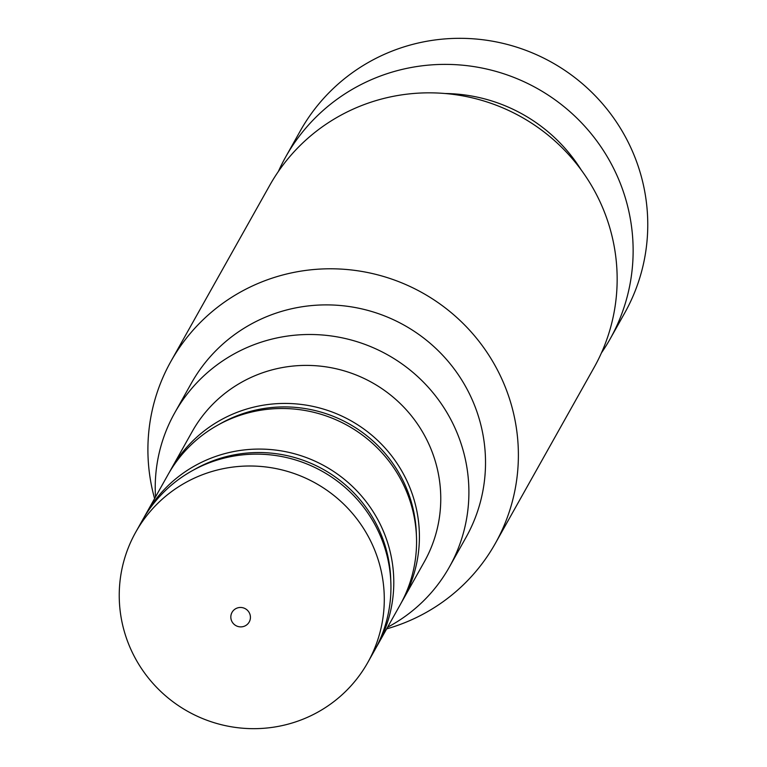 <?xml version="1.0" encoding="UTF-8"?>
<svg xmlns="http://www.w3.org/2000/svg" width="767" height="767" viewBox="0 0 767 767"><rect width="100%" height="100%" fill="white"/><g stroke="black" fill="none" stroke-linecap="round" stroke-linejoin="round"><path stroke-width="1.15" d="M581.185 169.9A160.629 157.868 -150.7 0 0 445.119 93.516M601.453 352.878A186.007 182.805 -150.7 0 0 610.091 339.014A186.007 182.805 -150.7 0 0 610.57 162.556A186.007 182.805 -150.7 0 0 448.398 64.409A186.007 182.805 -150.7 0 0 285.698 156.909A186.007 182.805 -150.7 0 0 278.363 171.501M610.091 339.014L624.721 312.946A186.007 182.805 -150.7 0 0 625.201 136.497A186.007 182.805 -150.7 0 0 463.028 38.35A186.007 182.805 -150.7 0 0 300.328 130.85L285.698 156.909M143.832 517.821A133.075 130.783 29.3 0 1 145.222 515.271L168.002 474.696A133.075 130.783 29.3 0 1 284.404 408.523A133.075 130.783 29.3 0 1 400.422 478.733A133.075 130.783 29.3 0 1 400.077 604.981L377.297 645.546A133.075 130.783 29.3 0 1 375.849 648.067M145.222 515.271A133.075 130.783 29.3 0 1 261.624 449.098A133.075 130.783 29.3 0 1 377.652 519.307A133.075 130.783 29.3 0 1 377.297 645.546M135.721 532.193L142.374 520.342A133.075 130.783 29.3 0 1 258.776 454.16A133.075 130.783 29.3 0 1 374.804 524.379A133.075 130.783 29.3 0 1 374.459 650.617L367.796 662.477A133.075 130.783 -150.7 0 0 368.15 536.229A133.075 130.783 -150.7 0 0 252.122 466.02A133.075 130.783 -150.7 0 0 135.721 532.193A133.075 130.783 -150.7 0 0 135.375 658.431A133.075 130.783 -150.7 0 0 251.403 728.65A133.075 130.783 -150.7 0 0 367.796 662.477M249.237 612.66A9.846 9.674 -150.7 0 0 235.939 608.576A9.846 9.674 -150.7 0 0 232.017 621.692A9.846 9.674 -150.7 0 0 245.315 625.776A9.846 9.674 -150.7 0 0 249.237 612.66M169.449 472.175A133.075 130.783 29.3 0 1 170.849 469.625A133.075 130.783 29.3 0 1 287.251 403.452A133.075 130.783 29.3 0 1 403.269 473.67A133.075 130.783 29.3 0 1 402.924 599.909A133.075 130.783 29.3 0 1 401.467 602.431M386.664 628.873A186.007 182.805 -150.7 0 0 495.338 543.41L594.109 367.47A186.007 182.805 -150.7 0 0 594.598 191.012A186.007 182.805 -150.7 0 0 432.425 92.865A186.007 182.805 -150.7 0 0 269.725 185.365L170.955 361.305A186.007 182.805 -150.7 0 0 154.589 498.588M495.338 543.41A186.007 182.805 -150.7 0 0 495.827 366.952A186.007 182.805 -150.7 0 0 333.655 268.814A186.007 182.805 -150.7 0 0 170.955 361.305M402.924 599.909L424.276 561.875A133.075 130.783 -150.7 0 0 424.621 435.627A133.075 130.783 -150.7 0 0 308.602 365.418A133.075 130.783 -150.7 0 0 192.201 431.591L170.849 469.625M387.584 627.243A157.484 154.771 -150.7 0 0 449.385 567.014A157.484 154.771 -150.7 0 0 449.798 417.612A157.484 154.771 -150.7 0 0 312.485 334.517A157.484 154.771 -150.7 0 0 174.732 412.838A157.484 154.771 -150.7 0 0 155.509 496.958M449.385 567.014L466.01 537.399A157.484 154.771 -150.7 0 0 466.422 388.006A157.484 154.771 -150.7 0 0 329.11 304.911A157.484 154.771 -150.7 0 0 191.357 383.222L174.732 412.838M193.639 469.96A130.706 128.463 29.3 0 1 374.948 521.531A130.706 128.463 29.3 0 1 390.767 580.629M219.266 424.324A130.706 128.463 29.3 0 1 400.566 475.895A130.706 128.463 29.3 0 1 416.385 534.982"/></g></svg>
